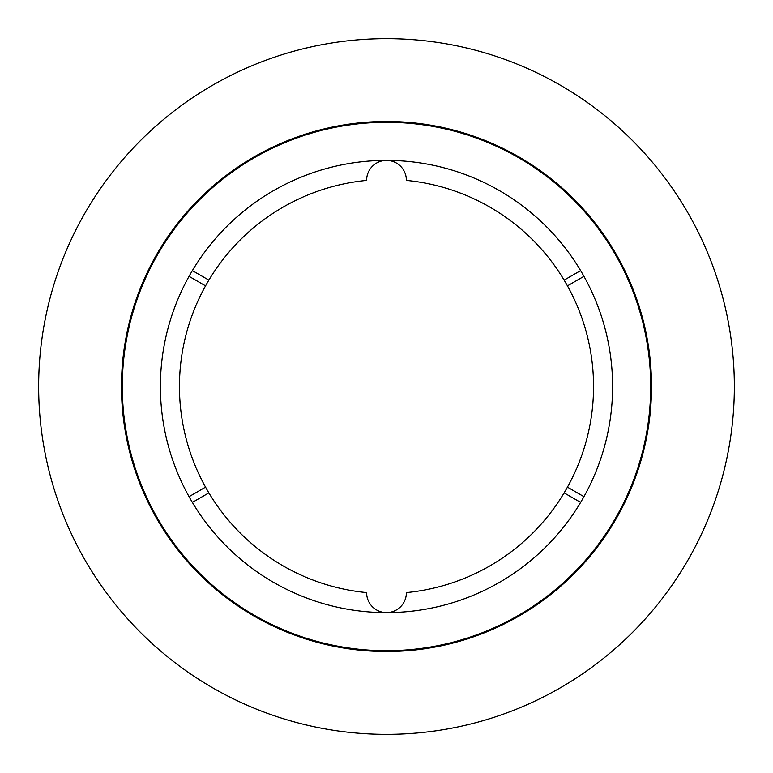 <?xml version="1.0" encoding="UTF-8"?>
<svg xmlns="http://www.w3.org/2000/svg" width="773" height="773" viewBox="0 0 773 773"><rect width="100%" height="100%" fill="white"/><g stroke="black" fill="none" stroke-linecap="round" stroke-linejoin="round"><path stroke-width="1.16" d="M389.814 160.426L389.814 160.678A19.876 19.876 0 0 1 406.376 180.399A207.058 207.058 0 0 1 564.135 492.884L580.629 502.411M189.056 276.328L205.55 285.855A207.058 207.058 0 0 1 366.624 180.399A19.876 19.876 0 0 1 389.814 160.678M383.186 612.574L383.186 612.322A19.876 19.876 0 0 0 406.376 592.601A207.058 207.058 0 0 0 564.135 492.884M383.186 612.322A19.876 19.876 0 0 1 366.624 592.601A207.058 207.058 0 0 1 205.55 285.855M160.398 386.5A226.103 226.103 0 0 0 386.5 612.603A226.103 226.103 0 0 0 612.603 386.5A226.103 226.103 0 0 0 386.5 160.398A226.103 226.103 0 0 0 160.398 386.5M734.35 386.5A347.85 347.85 0 0 0 386.5 38.65A347.85 347.85 0 0 0 38.65 386.5A347.85 347.85 0 0 0 386.5 734.35A347.85 347.85 0 0 0 734.35 386.5M650.702 386.5A264.202 264.202 0 0 0 386.5 122.298A264.202 264.202 0 0 0 122.298 386.5A264.202 264.202 0 0 0 386.5 650.702A264.202 264.202 0 0 0 650.702 386.5M651.533 386.5A265.033 265.033 0 0 0 386.5 121.467A265.033 265.033 0 0 0 121.467 386.5A265.033 265.033 0 0 0 386.5 651.533A265.033 265.033 0 0 0 651.533 386.5M583.944 276.328L567.45 285.855M583.944 496.672L567.45 487.145M192.371 502.411L208.865 492.884M189.056 496.672L205.55 487.145M208.865 280.116L192.371 270.589M580.629 270.589L564.135 280.116"/></g></svg>
